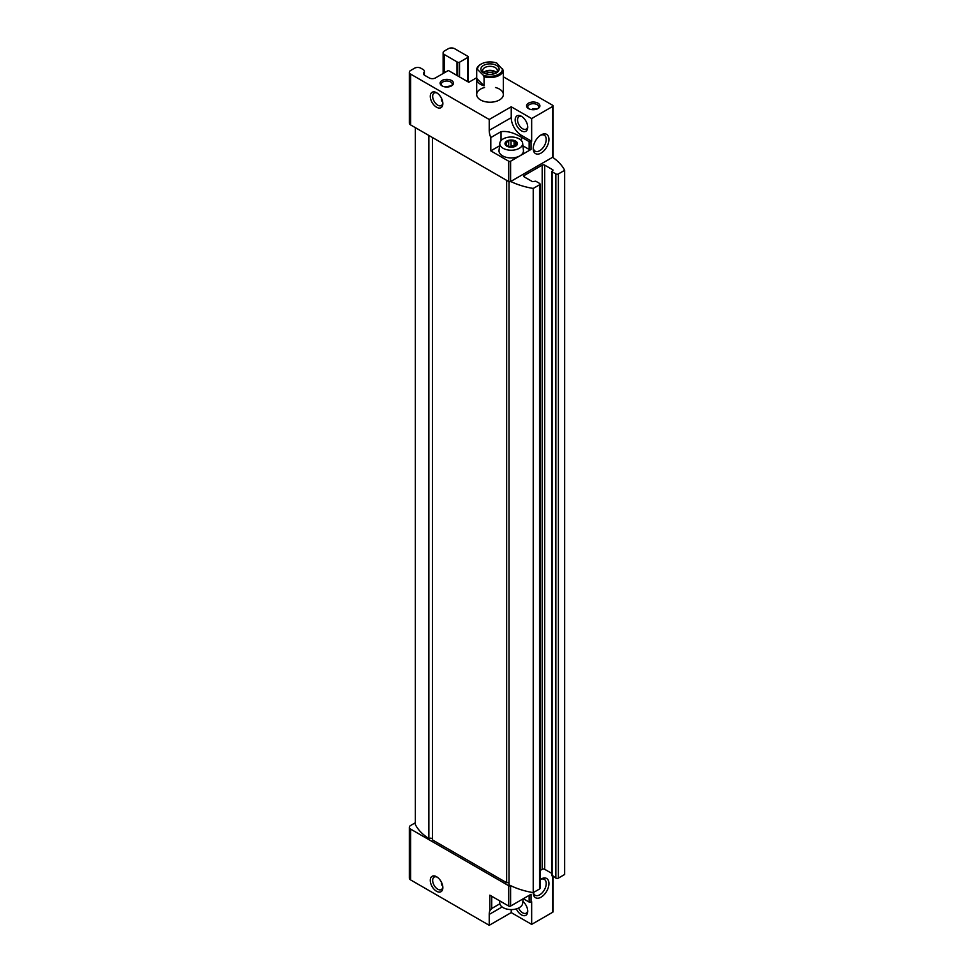 <?xml version="1.0" encoding="UTF-8"?>
<svg xmlns="http://www.w3.org/2000/svg" width="974" height="974" viewBox="0 0 974 974"><rect width="100%" height="100%" fill="white"/><g stroke="black" fill="none" stroke-linecap="round" stroke-linejoin="round"><path stroke-width="1.46" d="M516.622 145.138L515.806 142.35L515.477 145.698M506.967 146.234L506.967 145.382L506.821 146.161A6.221 3.592 180 0 0 512.835 147.086L517.243 144.554A6.221 3.592 180 0 1 512.835 147.086L506.821 146.161L505.214 142.691L508.696 141.254L508.696 145.917L508.696 141.364M511.033 140.889L511.033 145.491L514.089 145.966L514.089 141.364L509.621 140.146A6.221 3.592 180 0 1 515.623 141.084L515.806 142.35L515.623 141.084A6.221 3.592 180 0 1 517.243 144.554L516.622 144.115L517.243 144.554M505.823 143.896L505.214 142.691A6.221 3.592 180 0 1 509.621 140.146L508.696 141.218M514.089 141.364L515.623 141.084M506.821 146.161A6.221 3.592 180 0 1 505.214 142.691M523.33 898.71L529.15 902.07A1.339 0.767 180 0 0 531.037 902.07L531.658 901.705L531.658 924.387L552.721 912.236A1.339 0.767 0 0 0 553.11 911.688L553.11 876.527M457.573 75.802L457.573 62.263A4.444 2.569 0 0 0 457.001 61.861L444.424 54.593A4.444 2.569 0 0 1 443.121 52.779A4.444 2.569 0 0 1 444.424 50.965L448.357 48.7A4.444 2.569 0 0 1 454.639 48.7L467.849 56.322A1.339 0.767 0 0 1 468.238 56.869L468.238 81.962M476.7 77.713L468.786 82.279L448.357 70.481L435.463 77.92A4.444 2.569 0 0 1 429.181 77.92L424.786 75.375A4.444 2.569 0 0 1 423.483 73.561A4.444 2.569 0 0 1 423.933 72.441A4.444 2.569 0 0 0 424.384 71.309A4.444 2.569 0 0 0 423.081 69.495L420.853 68.204A4.444 2.569 0 0 0 414.559 68.204L410.638 70.481A4.444 2.569 0 0 0 409.336 72.295A4.444 2.569 0 0 0 410.638 74.109L489.228 119.485L511.228 106.775L511.228 117.671A14.452 8.34 -120 0 0 521.443 135.362L531.658 141.254L531.658 118.572L552.721 106.41A1.339 0.767 0 0 0 552.721 105.326L503.315 76.8M436.571 107.225A8.888 5.138 -120 0 0 442.853 103.597A8.888 5.138 -120 0 0 436.571 92.713A8.888 5.138 -120 0 0 430.277 96.341A8.888 5.138 -120 0 0 436.571 107.225M489.228 119.485L489.228 130.37A14.452 8.34 -120 0 0 490.799 137.565L490.799 150.873L508.708 161.221A1.339 0.767 0 0 0 510.595 161.221L519.873 155.864A12.224 7.061 180 0 1 506.2 157.313A12.224 7.061 180 0 1 499.029 150.446L499.796 143.215A11.445 6.611 180 0 1 507.174 137.431A11.445 6.611 180 0 1 519.325 138.941A11.445 6.611 180 0 1 522.648 143.215A11.445 6.611 180 0 1 511.228 150.227A11.445 6.611 180 0 1 499.796 143.215M409.336 72.295L409.336 123.114A4.444 2.569 0 0 0 410.638 124.928L508.708 181.554A1.339 0.767 0 0 0 510.595 181.554L552.721 157.228A1.339 0.767 0 0 0 553.11 156.692L553.11 105.874M490.799 137.565L501.013 131.66C506.772 130.881 513.018 132.44 519.751 136.336L521.443 135.362M441.319 883.077L441.904 885.232M444.85 86.869L450.645 85.956M442.537 86.15A5.467 3.153 180 0 1 441.319 84.166A5.467 3.153 180 0 1 444.692 81.244A5.467 3.153 180 0 1 450.645 81.938A5.467 3.153 180 0 1 452.253 84.166A5.467 3.153 180 0 1 451.035 86.15M457.573 62.263L457.634 62.226A1.339 0.767 0 0 0 459.521 62.226L467.849 57.417A1.339 0.767 0 0 0 468.238 56.869M518.545 908.06A7.208 4.164 -120 0 0 522.636 912.796A7.208 4.164 -120 0 0 526.24 913.162A7.208 4.164 -120 0 0 527.701 910.495M522.076 116.697A7.208 4.164 -120 0 0 519.032 116.636A7.208 4.164 -120 0 0 517.924 122.407A7.208 4.164 -120 0 0 522.636 128.763A7.208 4.164 -120 0 0 526.24 129.116A7.208 4.164 -120 0 0 527.701 126.45M537.1 108.638L532.291 109.039M531.037 902.07L531.037 894.266L510.595 906.064A1.339 0.767 0 0 1 508.708 906.064L489.849 895.167L489.849 910.702A14.452 8.34 -120 0 0 489.228 914.416L502.109 906.977M415.35 822.847A4.444 2.569 0 0 0 414.559 823.213L410.638 825.477A4.444 2.569 0 0 0 409.336 827.291A4.444 2.569 0 0 0 410.638 829.105L508.708 885.731A1.339 0.767 0 0 0 510.595 885.731L510.705 885.67A62.239 35.928 0 0 0 533.228 892.634L533.228 188.445L539.523 184.817A1.778 1.023 0 0 0 540.034 184.086A1.778 1.023 0 0 0 539.523 183.368L535.749 181.188L532.449 181.639L524.268 176.927L524.268 175.466L542.189 165.13A1.778 1.023 0 0 1 544.709 165.13L552.879 169.841L552.088 171.753L555.862 173.932A1.778 1.023 0 0 0 558.382 173.932L564.664 170.304A62.239 35.928 0 0 0 552.611 157.289M409.336 827.291L409.336 878.11A4.444 2.569 0 0 0 410.638 879.924L489.228 925.3L489.228 914.416M436.571 891.271A8.888 5.138 -120 0 0 442.853 887.643A8.888 5.138 -120 0 0 436.571 876.746A8.888 5.138 -120 0 0 430.277 880.386A8.888 5.138 -120 0 0 436.571 891.271M540.034 879.705A11.116 6.416 -60 0 1 541.094 879.023A11.116 6.416 -60 0 1 548.946 883.552A11.116 6.416 -60 0 1 541.094 897.164A11.116 6.416 -60 0 1 533.228 892.634L539.523 889.006A1.778 1.023 0 0 0 540.034 888.276L540.034 184.086M489.228 925.3L511.228 912.601L531.658 924.387M519.751 136.336A14.452 8.34 0 0 1 521.443 137.176L529.15 141.62L529.15 149.424A1.339 0.767 0 0 0 531.037 149.424L519.873 155.864A12.224 7.061 180 0 0 523.428 150.446L522.648 143.215M529.15 141.62A1.339 0.767 0 0 0 531.037 141.62L531.658 141.254M541.094 134.911L541.094 134.911A11.116 6.416 120 0 0 533.228 148.523A11.116 6.416 120 0 0 541.094 153.052A11.116 6.416 120 0 0 548.946 139.44A11.116 6.416 120 0 0 541.094 134.911L541.094 134.911M531.658 118.572L511.228 106.775M495.474 87.502A13.332 7.695 180 0 1 499.443 89.084A13.332 7.695 180 0 1 503.351 94.527A13.332 7.695 180 0 1 490.007 102.221A13.332 7.695 180 0 1 476.676 94.527A13.332 7.695 180 0 1 484.541 87.502M451.498 80.465A6.672 3.847 180 0 1 451.498 85.907A6.672 3.847 180 0 1 442.074 85.907A6.672 3.847 180 0 1 442.074 80.465A6.672 3.847 180 0 1 451.498 80.465M537.952 103.147A6.672 3.847 180 0 1 537.952 108.589A6.672 3.847 180 0 1 528.517 108.589A6.672 3.847 180 0 1 528.517 103.147A6.672 3.847 180 0 1 537.952 103.147M552.088 875.212L555.862 878.11A1.778 1.023 0 0 0 558.382 878.11L564.664 874.482L564.664 170.304M540.034 870.549L542.189 869.307A1.778 1.023 0 0 1 544.709 869.307L551.832 873.422M524.268 175.466A1.778 1.023 0 0 0 523.756 176.197A1.778 1.023 0 0 0 524.268 176.927M510.705 885.67A62.239 35.928 0 0 1 509.025 884.83L509.025 181.688M510.705 181.493A62.239 35.928 0 0 0 533.228 188.445M509.025 883.016A2.228 1.278 0 0 0 506.638 882.724L506.638 180.36M506.638 882.724L432.505 839.929L432.505 137.553M432.505 838.991A2.228 1.278 0 0 0 428.864 838.553L428.864 135.447M428.864 838.553A62.239 35.928 0 0 1 415.35 824.576L415.35 127.643M521.443 130.82A8.888 5.138 -120 0 0 527.725 127.192A8.888 5.138 -120 0 0 521.443 116.308A8.888 5.138 -120 0 0 515.161 119.936A8.888 5.138 -120 0 0 521.443 130.82M499.869 903.787L491.736 908.486L489.849 910.702M511.228 909.582L511.228 912.601M516.342 908.888A8.888 5.138 -120 0 0 521.443 914.866A8.888 5.138 -120 0 0 527.725 911.238A8.888 5.138 -120 0 0 522.868 901.364M528.979 108.832A5.467 3.153 180 0 1 527.762 106.848A5.467 3.153 180 0 1 531.134 103.938A5.467 3.153 180 0 1 537.1 104.62A5.467 3.153 180 0 1 538.695 106.848A5.467 3.153 180 0 1 537.478 108.832M533.265 147.683A9.192 5.308 120 0 0 535.14 151.153A9.192 5.308 120 0 0 544.32 145.844A9.192 5.308 120 0 0 544.32 135.24A9.192 5.308 120 0 0 540.375 135.362M540.375 879.473A9.192 5.308 -60 0 1 544.32 879.352A9.192 5.308 -60 0 1 545.732 886.717A9.192 5.308 -60 0 1 539.73 894.814A9.192 5.308 -60 0 1 535.14 895.264A9.192 5.308 -60 0 1 533.375 892.549M437.192 93.114A7.208 4.164 -120 0 0 434.161 93.041A7.208 4.164 -120 0 0 433.053 98.812A7.208 4.164 -120 0 0 437.764 105.168A7.208 4.164 -120 0 0 441.368 105.521A7.208 4.164 -120 0 0 442.829 102.854M441.319 99.044L441.904 101.199M441.539 100.444A5.467 3.153 180 0 1 442.099 99.713M437.192 877.148A7.208 4.164 -120 0 0 434.161 877.087A7.208 4.164 -120 0 0 433.053 882.858A7.208 4.164 -120 0 0 437.764 889.213A7.208 4.164 -120 0 0 441.368 889.566A7.208 4.164 -120 0 0 442.829 886.9M529.15 149.424L522.941 145.844M499.516 145.844L490.799 150.873M457.634 62.226L457.634 75.838M523.148 898.819L522.648 903.385A11.445 6.611 180 0 1 519.325 907.646A11.445 6.611 180 0 1 507.174 909.156A11.445 6.611 180 0 1 499.796 903.385L499.516 900.755M502.438 68.716A12.443 7.183 180 0 1 496.229 75.339A12.443 7.183 180 0 1 483.189 75.132L477.577 69.519A12.443 7.183 180 0 1 481.205 64.041A12.443 7.183 180 0 1 496.825 63.103L503.315 70.323A13.332 7.695 180 0 1 484.066 76.739L483.189 75.132M496.448 72.843A9.119 5.26 180 0 1 483.567 72.843A9.119 5.26 180 0 1 483.567 65.392A9.119 5.26 180 0 1 496.448 65.392A9.119 5.26 180 0 1 496.448 72.843L496.448 72.843M477.577 69.519L476.7 69.361A13.332 7.695 180 0 1 480.584 64.394A13.332 7.695 180 0 1 480.9 64.211M503.315 70.323L503.315 79.393A13.332 7.695 0 0 0 503.351 78.918A13.332 7.695 0 0 0 503.315 78.444M484.066 76.739L484.066 85.809L476.7 78.444A13.332 7.695 0 0 0 476.676 78.918A13.332 7.695 0 0 0 484.066 85.809M476.7 69.361L476.7 78.444M484.261 73.196A7.329 4.237 180 0 1 482.678 70.566A7.329 4.237 180 0 1 490.007 66.329A7.329 4.237 180 0 1 497.349 70.566A7.329 4.237 180 0 1 495.754 73.196M483.542 72.563A7.329 4.237 180 0 1 490.007 70.323A7.329 4.237 180 0 1 496.472 72.563M483.944 72.953A6.672 3.847 180 0 1 490.007 70.712A6.672 3.847 180 0 1 496.07 72.953M485.563 73.707A5.467 3.153 180 0 1 494.451 73.707M506.456 144.481L506.456 142.545M457.001 75.473L457.001 61.861M410.638 124.928L410.638 74.109M508.708 181.554L508.708 161.221M510.595 181.554L510.595 161.221M489.228 130.37L511.228 117.671M508.708 906.064L508.708 885.731M410.638 879.924L410.638 829.105M510.595 906.064L510.595 885.731M552.721 912.236L552.721 876.296M531.037 141.62L531.037 149.424M552.721 157.228L552.721 106.41M444.424 72.746L444.424 54.593M423.933 74.694L423.933 72.441M558.382 878.11L558.382 173.932M555.862 878.11L555.862 173.932M552.088 875.93L552.088 171.753M552.879 170.572L552.879 169.841M544.709 869.307L544.709 165.13M542.189 869.307L542.189 165.13M539.523 889.006L539.523 184.817M521.443 137.176L521.443 140.633M501.013 131.66L501.013 140.633M467.849 57.417L467.849 81.731M459.521 62.226L459.521 76.922M529.15 902.07L529.15 895.35M491.736 908.486L491.736 896.263M443.121 73.5L443.121 52.779M424.384 75.12L424.384 71.309M551.832 875.577L551.832 171.387M481.205 64.041L480.584 64.394M476.676 78.918L476.676 94.527M503.351 78.918L503.351 94.527"/></g></svg>

